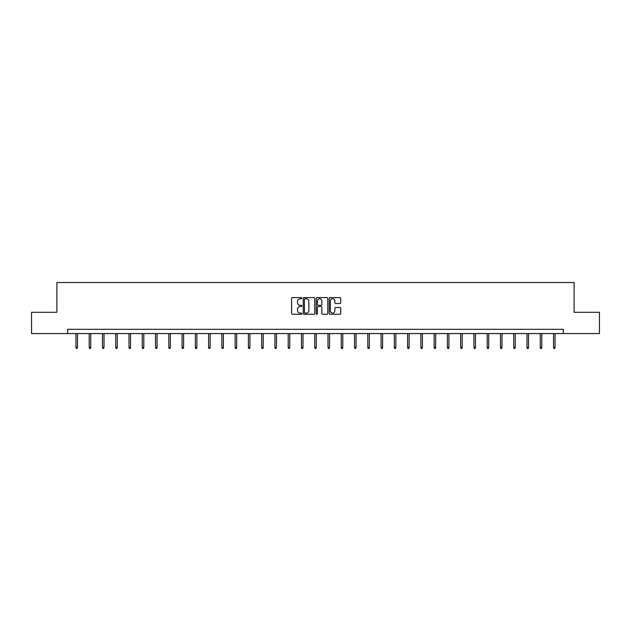 <?xml version="1.0" encoding="UTF-8"?>
<svg xmlns="http://www.w3.org/2000/svg" width="631" height="631" viewBox="0 0 631 631"><rect width="100%" height="100%" fill="white"/><g stroke="black" fill="none" stroke-linecap="round" stroke-linejoin="round"><path stroke-width="0.95" d="M301.894 298.163A0.584 0.584 0 0 0 301.31 297.58L292.437 297.58A0.836 0.836 0 0 0 291.609 298.416L291.609 313.433A0.836 0.836 0 0 0 292.437 314.27L301.31 314.27A0.584 0.584 0 0 0 301.894 313.686A0.584 0.584 0 0 0 301.31 313.102L300.159 313.102A2.674 2.674 0 0 1 297.493 310.428L297.493 309.182A2.674 2.674 0 0 1 300.159 306.508L301.31 306.508A0.584 0.584 0 0 0 301.894 305.925A0.584 0.584 0 0 0 301.31 305.341L300.159 305.341A2.674 2.674 0 0 1 297.493 302.667L297.493 301.421A2.674 2.674 0 0 1 300.159 298.747L301.31 298.747A0.584 0.584 0 0 0 301.894 298.163M339.896 303.464A0.836 0.836 0 0 0 340.732 302.628L340.732 298.416A0.836 0.836 0 0 0 339.896 297.58L330.045 297.58A0.836 0.836 0 0 0 329.208 298.416L329.208 313.433A0.836 0.836 0 0 0 330.045 314.27L339.896 314.27A0.836 0.836 0 0 0 340.732 313.433L340.732 308.346A0.836 0.836 0 0 0 339.896 307.51L335.676 307.51A0.836 0.836 0 0 0 334.848 308.346L334.848 310.87A2.232 2.232 0 0 1 332.616 313.102A2.232 2.232 0 0 1 330.376 310.87L330.376 300.979A2.232 2.232 0 0 1 332.616 298.747A2.232 2.232 0 0 1 334.848 300.979L334.848 302.628A0.836 0.836 0 0 0 335.676 303.464L339.896 303.464M67.691 333.562L31.55 333.562L31.55 312.306L56.893 312.306L56.893 282.538L574.107 282.538L574.107 312.306L599.45 312.306L599.45 333.562L563.309 333.562L563.309 329.311L67.691 329.311L67.691 333.562L563.309 333.562M314.766 298.416A0.836 0.836 0 0 0 313.938 297.58L304.087 297.58A0.836 0.836 0 0 0 303.251 298.416L303.251 313.433A0.836 0.836 0 0 0 304.087 314.27L313.938 314.27A0.836 0.836 0 0 0 314.766 313.433L314.766 298.416M317.062 297.58L326.913 297.58A0.836 0.836 0 0 1 327.749 298.416L327.749 313.433A0.836 0.836 0 0 1 326.913 314.27L322.701 314.27A0.836 0.836 0 0 1 321.865 313.433L321.865 307.344A0.836 0.836 0 0 0 321.029 306.508L318.237 306.508A0.836 0.836 0 0 0 317.401 307.344L317.401 313.686A0.584 0.584 0 0 1 316.817 314.27A0.584 0.584 0 0 1 316.234 313.686L316.234 298.416A0.836 0.836 0 0 1 317.062 297.58M305.002 298.747A0.584 0.584 0 0 0 304.418 299.331L304.418 312.519A0.584 0.584 0 0 0 305.002 313.102L306.216 313.102A2.674 2.674 0 0 0 308.882 310.428L308.882 301.421A2.674 2.674 0 0 0 306.216 298.747L305.002 298.747M321.865 301.019A2.232 2.232 0 0 0 319.633 298.786A2.232 2.232 0 0 0 317.401 301.019L317.401 304.505A0.836 0.836 0 0 0 318.237 305.341L321.029 305.341A0.836 0.836 0 0 0 321.865 304.505L321.865 301.019M77.471 347.358L77.132 348.462L76.28 348.462L75.941 347.358L77.471 347.358L77.471 333.562M75.941 347.358L75.941 333.562M90.738 347.358L90.399 348.462L89.547 348.462L89.208 347.358L90.738 347.358L90.738 333.562M89.208 347.358L89.208 333.562M104.005 347.358L103.665 348.462L102.814 348.462L102.474 347.358L104.005 347.358L104.005 333.562M102.474 347.358L102.474 333.562M117.271 347.358L116.932 348.462L116.08 348.462L115.741 347.358L117.271 347.358L117.271 333.562M115.741 347.358L115.741 333.562M130.538 347.358L130.199 348.462L129.347 348.462L129.008 347.358L130.538 347.358L130.538 333.562M129.008 347.358L129.008 333.562M143.805 347.358L143.466 348.462L142.614 348.462L142.275 347.358L143.805 347.358L143.805 333.562M142.275 347.358L142.275 333.562M157.072 347.358L156.733 348.462L155.881 348.462L155.541 347.358L157.072 347.358L157.072 333.562M155.541 347.358L155.541 333.562M170.338 347.358L169.999 348.462L169.147 348.462L168.808 347.358L170.338 347.358L170.338 333.562M168.808 347.358L168.808 333.562M183.605 347.358L183.266 348.462L182.414 348.462L182.075 347.358L183.605 347.358L183.605 333.562M182.075 347.358L182.075 333.562M196.872 347.358L196.525 348.462L195.681 348.462L195.334 347.358L196.872 347.358L196.872 333.562M195.334 347.358L195.334 333.562M210.139 347.358L209.792 348.462L208.948 348.462L208.601 347.358L210.139 347.358L210.139 333.562M208.601 347.358L208.601 333.562M223.398 347.358L223.059 348.462L222.215 348.462L221.867 347.358L223.398 347.358L223.398 333.562M221.867 347.358L221.867 333.562M236.664 347.358L236.325 348.462L235.473 348.462L235.134 347.358L236.664 347.358L236.664 333.562M235.134 347.358L235.134 333.562M249.931 347.358L249.592 348.462L248.74 348.462L248.401 347.358L249.931 347.358L249.931 333.562M248.401 347.358L248.401 333.562M263.198 347.358L262.859 348.462L262.007 348.462L261.668 347.358L263.198 347.358L263.198 333.562M261.668 347.358L261.668 333.562M276.465 347.358L276.126 348.462L275.274 348.462L274.935 347.358L276.465 347.358L276.465 333.562M274.935 347.358L274.935 333.562M289.732 347.358L289.392 348.462L288.541 348.462L288.201 347.358L289.732 347.358L289.732 333.562M288.201 347.358L288.201 333.562M302.998 347.358L302.659 348.462L301.807 348.462L301.468 347.358L302.998 347.358L302.998 333.562M301.468 347.358L301.468 333.562M316.265 347.358L315.926 348.462L315.074 348.462L314.735 347.358L316.265 347.358L316.265 333.562M314.735 347.358L314.735 333.562M329.532 347.358L329.193 348.462L328.341 348.462L328.002 347.358L329.532 347.358L329.532 333.562M328.002 347.358L328.002 333.562M342.799 347.358L342.459 348.462L341.608 348.462L341.268 347.358L342.799 347.358L342.799 333.562M341.268 347.358L341.268 333.562M356.065 347.358L355.726 348.462L354.874 348.462L354.535 347.358L356.065 347.358L356.065 333.562M354.535 347.358L354.535 333.562M369.332 347.358L368.993 348.462L368.141 348.462L367.802 347.358L369.332 347.358L369.332 333.562M367.802 347.358L367.802 333.562M382.599 347.358L382.26 348.462L381.408 348.462L381.069 347.358L382.599 347.358L382.599 333.562M381.069 347.358L381.069 333.562M395.866 347.358L395.527 348.462L394.675 348.462L394.336 347.358L395.866 347.358L395.866 333.562M394.336 347.358L394.336 333.562M409.133 347.358L408.785 348.462L407.942 348.462L407.602 347.358L409.133 347.358L409.133 333.562M407.602 347.358L407.602 333.562M422.399 347.358L422.052 348.462L421.208 348.462L420.861 347.358L422.399 347.358L422.399 333.562M420.861 347.358L420.861 333.562M435.666 347.358L435.319 348.462L434.475 348.462L434.128 347.358L435.666 347.358L435.666 333.562M434.128 347.358L434.128 333.562M448.925 347.358L448.586 348.462L447.734 348.462L447.395 347.358L448.925 347.358L448.925 333.562M447.395 347.358L447.395 333.562M462.192 347.358L461.853 348.462L461.001 348.462L460.662 347.358L462.192 347.358L462.192 333.562M460.662 347.358L460.662 333.562M475.458 347.358L475.119 348.462L474.267 348.462L473.928 347.358L475.458 347.358L475.458 333.562M473.928 347.358L473.928 333.562M488.725 347.358L488.386 348.462L487.534 348.462L487.195 347.358L488.725 347.358L488.725 333.562M487.195 347.358L487.195 333.562M501.992 347.358L501.653 348.462L500.801 348.462L500.462 347.358L501.992 347.358L501.992 333.562M500.462 347.358L500.462 333.562M515.259 347.358L514.92 348.462L514.068 348.462L513.729 347.358L515.259 347.358L515.259 333.562M513.729 347.358L513.729 333.562M528.526 347.358L528.186 348.462L527.335 348.462L526.995 347.358L528.526 347.358L528.526 333.562M526.995 347.358L526.995 333.562M541.792 347.358L541.453 348.462L540.601 348.462L540.262 347.358L541.792 347.358L541.792 333.562M540.262 347.358L540.262 333.562M555.059 347.358L554.72 348.462L553.868 348.462L553.529 347.358L555.059 347.358L555.059 333.562M553.529 347.358L553.529 333.562"/></g></svg>
